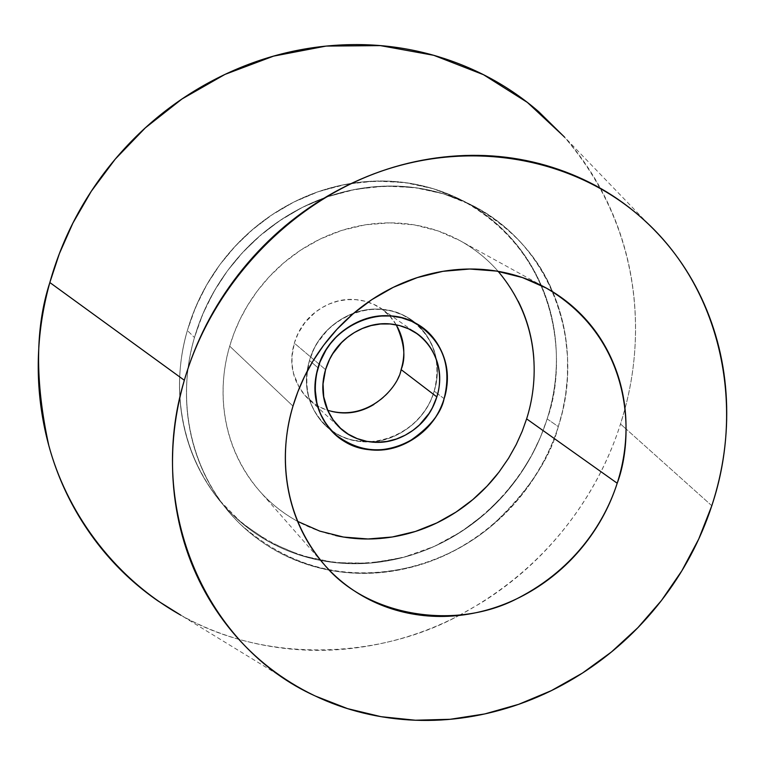 <?xml version="1.0" encoding="UTF-8"?>
<svg xmlns="http://www.w3.org/2000/svg" width="765" height="765" viewBox="0 0 765 765"><rect width="100%" height="100%" fill="white"/><g stroke="black" fill="none" stroke-linecap="round" stroke-linejoin="round"><path stroke-width="0.57" stroke-dasharray="3.83 2.87" d="M711.804 505.732L626.038 428.945L711.804 505.732M459.201 615.414L481.089 602.935C514.118 582.347 542.653 556.643 566.683 525.823C590.704 494.984 608.653 461.046 620.52 424.011L626.028 428.936L620.52 424.011L625.015 408.625C642.791 343.609 646.846 232.723 563.901 136.466L661.926 238.087M396.251 324.829L389.93 316.27L381.515 308.859L373.75 304.374L365.144 301.257L356.031 299.679L346.803 299.67L337.834 301.142L329.438 303.925L321.845 307.75L315.209 312.321L304.9 322.677L298.207 333.282L294.324 343.141L325.555 369.629L294.324 343.141L291.962 356.796L292.106 364.819L293.559 373.454L298.952 386.899L305.063 395.457L314.931 404.092L320.344 407.257L327.697 410.289M369.944 441.835C409.16 439.34 429.873 408.223 434.185 391.135C441.96 359.493 433.038 334.936 407.41 317.456C373.368 295.864 320.535 318.737 309.462 360.487L317.991 367.774L309.462 360.487C304.154 378.522 305.78 395.333 314.348 410.91C322.954 426.421 335.854 436.203 353.057 440.238C370.231 444.226 386.698 441.434 402.466 431.881C418.206 422.299 428.782 408.72 434.185 391.135C439.579 373.521 438.202 356.911 430.083 341.286C421.898 325.661 409.208 315.601 392.005 311.126C374.745 306.708 358.02 309.299 341.812 318.9C325.641 328.587 314.855 342.452 309.462 360.487C302.452 389.06 309.538 412.163 330.7 429.806C364.484 457.04 422.29 435.027 434.185 391.135L437.704 393.803L434.185 391.135C428.782 408.72 418.206 422.299 402.466 431.881C392.254 438.068 381.754 441.424 370.968 441.95M444.121 398.67L437.714 393.812L444.121 398.67M547.147 418.895L558.297 426.631C550.427 458.426 527.946 491.713 490.872 526.483C452.459 558.947 390.437 581.649 329.39 570.164C352.101 574.458 375.051 574.458 398.24 570.154C422.758 565.574 445.804 556.624 467.396 543.303C488.969 529.963 507.606 513.229 523.308 493.09C539 472.942 550.657 450.795 558.297 426.631C565.918 402.457 568.921 377.948 567.305 353.105C565.89 331.58 561.013 311.145 552.693 291.79C561.013 311.145 565.89 331.58 567.305 353.105C568.921 377.948 565.918 402.457 558.297 426.631L547.147 418.895C565.765 370.643 565.555 256.036 460.224 199.426L433.478 188.764L404.934 182.567L375.653 181.066L346.717 184.155L319.091 191.413L293.578 202.17L270.695 215.663L250.748 231.097L233.794 247.707L219.737 264.862L208.357 282.055L199.369 298.886L192.474 315.084L187.368 330.48C175.099 371.608 171.857 439.894 219.163 499.956L241.788 523.031L269.395 541.993L300.961 555.505L334.965 562.638L369.619 563.145L403.165 557.436L434.147 546.459L461.601 531.465L485.01 513.764L504.317 494.573L519.741 474.864L531.694 455.376L540.673 436.614L547.147 418.895C539.621 442.772 528.108 464.661 512.617 484.561C497.107 504.451 478.689 520.975 457.365 534.142C436.021 547.291 413.234 556.107 388.993 560.602C364.733 565.067 340.741 564.78 317.006 559.731C293.253 554.654 271.537 545.034 251.857 530.891C232.187 516.691 216.132 498.885 203.7 477.475C191.307 456.017 183.638 432.541 180.712 407.037C177.834 381.515 180.052 355.993 187.368 330.48L194.463 337.528L187.368 330.48C194.74 304.967 206.684 281.587 223.179 260.31C239.732 239.082 259.469 221.726 282.419 208.252C305.378 194.845 329.619 186.354 355.132 182.797C380.645 179.287 405.364 180.875 429.299 187.54C453.186 194.253 474.472 205.364 493.157 220.884C511.785 236.423 526.511 255.051 537.326 276.777C548.103 298.493 554.319 321.644 555.973 346.22C557.599 370.776 554.654 395.008 547.147 418.895C575.863 332.44 536.351 232.168 453.884 196.423L432.579 188.486L410.212 183.342L387.119 181.095L363.652 181.802L340.195 185.484L317.102 192.101L294.774 201.568L273.554 213.76L253.808 228.477L235.859 245.479L219.995 264.518L206.493 285.259L195.553 307.367L187.368 330.48C180.052 355.993 177.834 381.515 180.712 407.037C183.638 432.541 191.307 456.017 203.7 477.475C216.132 498.885 232.187 516.691 251.857 530.891C271.537 545.034 293.253 554.654 317.006 559.731C340.741 564.78 364.733 565.067 388.993 560.602C413.234 556.107 436.021 547.291 457.365 534.142C478.689 520.975 497.107 504.451 512.617 484.561C528.108 464.661 539.621 442.772 547.147 418.895C554.654 395.008 557.599 370.776 555.973 346.22C554.319 321.644 548.103 298.493 537.326 276.777C526.511 255.051 511.785 236.423 493.157 220.884C474.472 205.364 453.186 194.253 429.299 187.54C405.364 180.875 380.645 179.287 355.132 182.797C329.619 186.354 305.378 194.845 282.419 208.252C259.469 221.726 239.732 239.082 223.179 260.31C206.684 281.587 194.74 304.967 187.368 330.48C167.372 398.211 186.861 471.919 234.052 516.088C285.919 560.994 345.598 573.807 413.081 554.548C475.467 534.391 527.152 481.94 547.147 418.895M329.332 570.154C286.206 560.879 251.924 540.501 226.517 509.021C178.685 448.309 182.022 379.172 194.463 337.528C187.042 363.356 184.776 389.194 187.674 415.032C190.619 440.841 198.355 464.594 210.891 486.291C223.447 507.941 239.674 525.938 259.565 540.272C279.464 554.568 301.42 564.264 325.441 569.37L329.332 570.164L325.441 569.37C301.42 564.264 279.464 554.568 259.565 540.272C239.674 525.938 223.447 507.941 210.891 486.291C198.355 464.594 190.619 440.841 187.674 415.032C184.776 389.194 187.042 363.356 194.463 337.528L199.646 321.931L206.636 305.522L215.749 288.472L227.282 271.068L241.52 253.684L258.694 236.844L278.9 221.209L302.06 207.535L327.898 196.615L355.859 189.251L385.139 186.105L414.764 187.607L443.624 193.861L470.666 204.628C510.733 226.689 538.063 255.72 552.665 291.742L548.553 282.859C537.642 260.884 522.772 242.046 503.944 226.325C485.077 210.633 463.561 199.397 439.397 192.627C415.194 185.885 390.188 184.308 364.379 187.865C338.551 191.489 314.013 200.105 290.767 213.703C267.53 227.358 247.535 244.943 230.772 266.459C214.047 288.003 201.95 311.69 194.463 337.528L202.773 314.119L213.856 291.723L227.54 270.705L243.605 251.427L261.793 234.195L281.788 219.278L303.275 206.923L325.88 197.322L349.251 190.6L372.995 186.861L396.739 186.124L420.1 188.391L442.715 193.583L464.259 201.597C547.625 237.733 587.434 339.163 558.297 426.631C538.005 490.432 485.699 543.533 422.605 563.996C354.348 583.571 293.999 570.68 241.568 525.326C193.861 480.697 174.171 406.119 194.463 337.528C201.95 311.69 214.047 288.003 230.772 266.459C247.535 244.943 267.53 227.358 290.767 213.703C314.013 200.105 338.551 191.489 364.379 187.865C390.188 184.308 415.194 185.885 439.397 192.627C463.561 199.397 485.077 210.633 503.944 226.325C522.772 242.046 537.642 260.884 548.553 282.859L552.674 291.752M498.158 271.355C487.688 259.268 474.969 249.036 460.004 240.659L438.001 230.906L414.295 224.881L389.758 222.864L365.354 224.805L341.936 230.37L320.229 239.024L300.731 250.098L283.7 262.892L269.232 276.758L257.231 291.121L247.535 305.531L239.885 319.655L234.023 333.244L229.691 346.153L292.976 406.1L229.691 346.153C219.115 380.941 216.447 440.42 259.373 490.795C269.93 502.892 282.677 513.086 297.604 521.376M533.827 358.565C535.223 378.924 532.823 399.024 526.616 418.876C520.391 438.708 510.838 456.906 497.958 473.449M335.663 535.557C316.05 531.273 298.159 523.241 281.989 511.469C265.828 499.66 252.689 484.905 242.562 467.205C232.464 449.466 226.268 430.102 223.963 409.112C221.707 388.094 223.619 367.114 229.691 346.153C235.821 325.202 245.661 305.981 259.23 288.501C272.828 271.049 289.046 256.763 307.884 245.642C326.722 234.559 346.641 227.501 367.621 224.461C388.591 221.468 408.94 222.663 428.687 228.027C448.405 233.43 466 242.486 481.481 255.185C496.934 267.913 509.165 283.232 518.192 301.142M552.684 291.79L557.083 303.026L563.394 325.249L565.421 336.093L567.525 356.987L567.439 376.609L565.612 394.788L562.457 411.455L558.297 426.631C550.657 450.795 539 472.942 523.308 493.09C507.606 513.229 488.969 529.963 467.396 543.303C445.804 556.624 422.758 565.574 398.24 570.154C375.051 574.458 352.101 574.458 329.39 570.174M459.134 615.423C557.781 562.696 602.141 481.51 620.52 424.011C632.368 386.947 637.216 349.194 635.055 310.772C632.865 272.311 623.542 235.84 607.094 201.338C595.83 177.843 581.677 156.471 564.647 137.241M180.846 615.213C206.11 629.251 233.086 639.129 261.764 644.819C299.268 652.201 336.944 652.21 374.793 644.857C404.398 639.1 432.521 629.289 459.172 615.433M401.099 369.658C396.509 384.68 387.482 396.27 374.018 404.417M331.714 411.417C316.987 407.898 305.943 399.502 298.57 386.21C291.236 372.871 289.82 358.517 294.324 343.141C298.895 327.764 308.085 315.964 321.874 307.731C335.692 299.564 349.978 297.375 364.752 301.161C379.469 304.996 390.36 313.583 397.418 326.932M300.664 688.462L180.196 614.811C265.895 664.603 380.855 658.283 459.105 615.442M370.69 441.969L353.057 440.238C335.854 436.203 322.954 426.421 314.348 410.91C305.78 395.333 304.154 378.522 309.462 360.487L317.991 367.774L309.462 360.487L306.679 376.38L306.803 385.694L308.438 395.725L311.986 406.148L314.587 411.35L321.577 421.295L325.986 425.856C337.967 436.786 352.55 442.113 369.744 441.835M436.146 358.919C434.004 344.26 425.646 331.207 411.073 319.78L401.998 314.645L391.948 311.116L381.333 309.366L370.585 309.443L360.143 311.25L350.37 314.558L341.544 319.062L333.817 324.436L327.248 330.365L317.437 342.825L313.994 348.964L309.462 360.487C314.855 342.452 325.641 328.587 341.812 318.9C358.02 309.299 374.745 306.708 392.005 311.126C409.208 315.601 421.898 325.661 430.083 341.286C438.202 356.911 439.579 373.521 434.185 391.135C437.245 382.557 437.924 371.914 436.203 359.225M337.786 425.77L308.907 399.368M411.073 319.78L420.827 326.492L411.073 319.78M226.517 509.021L219.163 499.956L226.517 509.021M322.381 562.466L259.373 490.795M543.599 286.598L460.004 240.659M470.666 204.628L460.224 199.426L470.666 204.628M325.986 425.856L334.649 433.918L325.986 425.856M413.368 331.188L381.515 308.859"/><path stroke-width="1.15" d="M184.327 380.262C212.135 284.188 290.518 201.903 383.581 170.413C476.796 139.134 577.087 159.77 642.906 218.981C720.448 287.927 745.875 404.283 711.804 505.732L698.722 539.048L681.864 570.776L661.486 600.458L637.886 627.663L611.417 651.99L582.433 673.095L551.364 690.632L518.641 704.326L484.733 713.946L450.145 719.291L415.395 720.228L381.018 716.681L347.559 708.629L315.562 696.131C206.913 647.467 145.082 510.303 184.327 380.262L49.84 282.534L184.327 380.262C195.438 341.917 213.454 306.689 238.364 274.568C263.361 242.515 293.1 216.342 327.602 196.05C362.122 175.864 398.383 163.155 436.375 157.925C474.338 152.799 510.867 155.285 545.971 165.403C580.989 175.577 611.923 192.225 638.765 215.338C665.531 238.46 686.425 266.01 701.457 297.987C716.423 329.945 724.751 363.872 726.425 399.76C728.07 435.62 723.193 470.944 711.804 505.732C700.386 540.492 683.336 572.421 660.654 601.529C637.953 630.618 611.13 654.955 580.166 674.539C549.184 694.104 516.079 707.52 480.86 714.768C445.613 721.988 410.623 722.313 375.921 715.753C341.18 709.145 309.28 695.787 280.229 675.696C251.169 655.519 227.368 629.805 208.816 598.546C190.303 567.2 178.819 532.583 174.363 494.687C170.002 456.743 173.32 418.598 184.327 380.262M563.901 136.466L527.372 102.424L483.49 74.702L433.736 55.31L380.387 45.623L326.1 46.082L273.564 56.132L224.996 74.396L181.984 98.981L145.331 127.86L115.209 159.158L91.284 191.279L72.924 223.055L59.374 253.645L49.84 282.534C38.489 323.652 35.467 364.628 40.765 405.479C46.168 446.253 59.115 483.566 79.617 517.417C100.158 551.163 126.273 579 157.953 600.917L180.846 615.213M327.697 410.289C368.309 422.328 398.565 386.87 401.109 369.61L436.844 396.892L432.435 407.659L429.069 413.406L419.383 424.996L412.87 430.408L405.23 435.17L396.538 438.957L387.004 441.424L376.973 442.285L366.865 441.348L357.15 438.594L348.266 434.157L340.578 428.324L333.138 419.899L327.879 410.681L323.71 396.739L323.05 383.915L325.555 369.629C320.793 385.723 322.228 400.717 329.83 414.63C337.48 428.476 348.974 437.207 364.322 440.812C379.65 444.379 394.367 441.883 408.462 433.334C422.548 424.766 432.005 412.612 436.844 396.892C441.663 381.142 440.449 366.292 433.191 352.359C425.876 338.417 414.553 329.466 399.206 325.498C383.81 321.587 368.883 323.93 354.434 332.517C340.014 341.171 330.384 353.545 325.555 369.629L329.639 359.311L332.727 353.812L341.553 342.644L347.463 337.336L354.405 332.536L362.342 328.51L371.111 325.574L380.482 323.997L390.112 323.978L399.607 325.603L408.577 328.835L416.648 333.492C442.466 352.55 441.845 382.471 436.844 396.892L401.109 369.61C406.033 357.848 404.408 342.921 396.251 324.829M317.991 367.774C329.237 325.517 382.71 302.318 417.116 324.14C443.021 341.812 452.019 366.655 444.121 398.67C432.043 443.088 373.569 465.436 339.411 437.905C318.02 420.081 310.877 396.71 317.991 367.774C323.461 349.519 334.391 335.481 350.762 325.661C367.162 315.926 384.097 313.287 401.549 317.752C418.943 322.266 431.766 332.431 440.028 348.238C448.223 364.035 449.591 380.846 444.121 398.67C438.632 416.466 427.931 430.226 412 439.923C396.041 449.619 379.383 452.45 362.017 448.443C344.623 444.369 331.589 434.501 322.887 418.809C314.243 403.05 312.608 386.038 317.991 367.774C312.608 386.038 314.243 403.05 322.887 418.809C331.589 434.501 344.623 444.369 362.017 448.443C379.383 452.45 396.041 449.619 412 439.923C427.931 430.226 438.632 416.466 444.121 398.67C441.051 413.702 429.031 428.199 408.07 442.151C381.974 454.601 357.494 451.857 334.649 433.918L326.359 424.384L320.506 413.989L316.93 403.451L315.056 388.477L316.175 375.347L319.942 362.103L326.081 349.901L330.518 343.561L336.017 337.279L342.672 331.274L350.485 325.823L359.426 321.262L369.313 317.905L379.88 316.06L390.752 315.974L401.491 317.733L411.647 321.3L420.827 326.492C450.518 348.027 449.839 382.29 444.121 398.67C449.591 380.846 448.223 364.035 440.028 348.238C431.766 332.431 418.943 322.266 401.549 317.752C384.097 313.287 367.162 315.926 350.762 325.661C334.391 335.481 323.461 349.519 317.991 367.774M297.604 521.376L319.77 531.12L343.542 537.059L368.022 538.981L392.273 536.992L415.443 531.446L436.853 522.916L456.055 512.072L472.818 499.593L487.076 486.119L498.933 472.187L508.572 458.225L516.222 444.551L522.16 431.384L526.616 418.876L617.202 483.231C606.023 518.144 577.852 567.745 517.064 598.641C456.428 630.389 367.736 617.145 324.465 564.838C277.772 510.035 281.08 444.522 292.976 406.1L297.834 391.852L304.374 376.82L312.895 361.195L323.662 345.235L336.963 329.304L352.971 313.908L371.78 299.67L393.286 287.324L417.193 277.628L442.925 271.326L469.691 269.022L496.552 271.087L522.447 277.552L546.411 288.137C635.486 340.616 633.736 439.808 617.202 483.231L526.616 418.876C537.594 384.852 542.662 324.389 498.158 271.355M497.958 473.449C485.067 489.983 469.758 503.705 452.029 514.625C434.291 525.526 415.366 532.803 395.256 536.475C375.137 540.128 355.276 539.822 335.663 535.557M518.192 301.142C527.181 319.062 532.392 338.207 533.827 358.565M564.647 137.241L538.694 111.68C509.519 86.435 475.973 68.066 438.058 56.572C400.047 45.135 360.564 41.884 319.588 46.808C278.575 51.848 239.512 64.987 202.4 86.206C165.326 107.549 133.473 135.309 106.842 169.486C80.315 203.729 61.315 241.415 49.84 282.534C35.19 327.181 34.846 381.515 48.807 445.526C65.608 508.017 109.873 575.117 180.196 614.811M397.418 326.932L397.437 326.971C404.455 340.339 405.68 354.549 401.109 369.61L401.099 369.658M374.018 404.417C360.525 412.555 346.421 414.888 331.714 411.417M292.976 406.1C286.148 429.242 283.892 452.364 286.215 475.457C288.596 498.531 295.261 519.751 306.21 539.124C317.188 558.45 331.484 574.505 349.098 587.271C366.722 599.99 386.239 608.586 407.649 613.052C429.06 617.489 450.767 617.594 472.76 613.367C494.745 609.112 515.467 600.927 534.917 588.811C554.348 576.667 571.178 561.491 585.397 543.265C599.597 525.019 610.202 505.015 617.202 483.231C624.183 461.429 627.023 439.378 625.722 417.078C624.393 394.759 618.933 373.798 609.313 354.195C599.674 334.592 586.478 317.858 569.734 303.973C552.952 290.107 533.798 280.267 512.273 274.444C490.719 268.668 468.429 267.501 445.412 270.934C422.376 274.425 400.458 282.342 379.67 294.697C358.9 307.109 340.97 322.983 325.88 342.328C310.829 361.711 299.87 382.969 292.976 406.1M340.578 428.324L337.786 425.77M324.465 564.838L322.381 562.466M546.411 288.137L543.599 286.598M416.648 333.492L413.368 331.188"/></g></svg>
